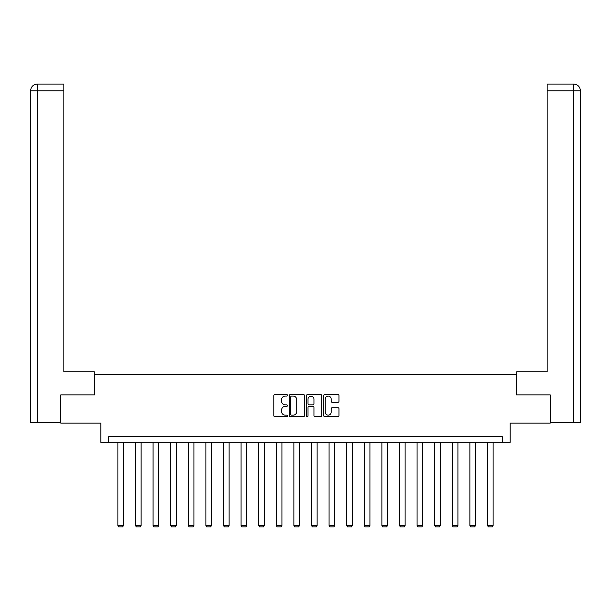 <?xml version="1.0" encoding="UTF-8"?>
<svg xmlns="http://www.w3.org/2000/svg" width="611" height="611" viewBox="0 0 611 611"><rect width="100%" height="100%" fill="white"/><g stroke="black" fill="none" stroke-linecap="round" stroke-linejoin="round"><path stroke-width="0.92" d="M287.453 395.317A0.771 0.771 0 0 0 286.674 394.546L274.904 394.546A1.107 1.107 0 0 0 273.797 395.653L273.797 415.587A1.107 1.107 0 0 0 274.904 416.694L286.674 416.694A0.771 0.771 0 0 0 287.453 415.915A0.771 0.771 0 0 0 286.674 415.144L285.154 415.144A3.544 3.544 0 0 1 281.61 411.6L281.61 409.935A3.544 3.544 0 0 1 285.154 406.391L286.674 406.391A0.771 0.771 0 0 0 287.453 405.62A0.771 0.771 0 0 0 286.674 404.841L285.154 404.841A3.544 3.544 0 0 1 281.61 401.297L281.61 399.64A3.544 3.544 0 0 1 285.154 396.096L286.674 396.096A0.771 0.771 0 0 0 287.453 395.317M337.868 402.351A1.107 1.107 0 0 0 338.975 401.244L338.975 395.653A1.107 1.107 0 0 0 337.868 394.546L324.8 394.546A1.107 1.107 0 0 0 323.693 395.653L323.693 415.587A1.107 1.107 0 0 0 324.8 416.694L337.868 416.694A1.107 1.107 0 0 0 338.975 415.587L338.975 408.828A1.107 1.107 0 0 0 337.868 407.72L332.269 407.72A1.107 1.107 0 0 0 331.162 408.828L331.162 412.181A2.963 2.963 0 0 1 328.199 415.144A2.963 2.963 0 0 1 325.243 412.181L325.243 399.059A2.963 2.963 0 0 1 328.199 396.096A2.963 2.963 0 0 1 331.162 399.059L331.162 401.244A1.107 1.107 0 0 0 332.269 402.351L337.868 402.351M502.265 442.288L510.162 442.288L510.162 423.11L550.213 423.11L550.213 394.905L516.593 394.905L516.593 374.596L94.407 374.596L94.407 394.905L60.787 394.905L60.787 423.11L100.838 423.11L100.838 442.288L502.265 442.288L502.265 436.644L108.735 436.644L108.735 442.288M304.53 395.653A1.107 1.107 0 0 0 303.423 394.546L290.355 394.546A1.107 1.107 0 0 0 289.247 395.653L289.247 415.587A1.107 1.107 0 0 0 290.355 416.694L303.423 416.694A1.107 1.107 0 0 0 304.53 415.587L304.53 395.653M307.577 394.546L320.645 394.546A1.107 1.107 0 0 1 321.753 395.653L321.753 415.587A1.107 1.107 0 0 1 320.645 416.694L315.055 416.694A1.107 1.107 0 0 1 313.947 415.587L313.947 407.499A1.107 1.107 0 0 0 312.84 406.391L309.128 406.391A1.107 1.107 0 0 0 308.02 407.499L308.02 415.915A0.771 0.771 0 0 1 307.241 416.694A0.771 0.771 0 0 1 306.47 415.915L306.47 395.653A1.107 1.107 0 0 1 307.577 394.546M291.577 396.096A0.771 0.771 0 0 0 290.798 396.867L290.798 414.365A0.771 0.771 0 0 0 291.577 415.144L293.181 415.144A3.544 3.544 0 0 0 296.725 411.6L296.725 399.64A3.544 3.544 0 0 0 293.181 396.096L291.577 396.096M313.947 399.113A2.963 2.963 0 0 0 310.984 396.149A2.963 2.963 0 0 0 308.02 399.113L308.02 403.734A1.107 1.107 0 0 0 309.128 404.841L312.84 404.841A1.107 1.107 0 0 0 313.947 403.734L313.947 399.113M123.514 442.288L123.514 525.46L117.877 525.46L117.877 442.288M123.514 525.46L122.674 526.926L118.725 526.926L117.877 525.46M94.293 394.905L94.293 371.771L63.834 371.771L63.834 90.84L37.485 90.84L37.485 422.545L60.451 422.545L60.787 394.905M37.485 422.545L30.55 422.545L30.55 90.84C30.955 86.731 33.208 84.478 37.309 84.074L63.834 84.074L63.834 90.84M39.012 84.074L63.834 84.074M30.55 90.84L37.485 90.84L37.324 84.074C33.2 84.478 30.947 86.739 30.55 90.84L30.55 354.846M516.707 394.905L516.707 371.771L547.166 371.771L547.166 84.074L573.676 84.074L547.166 84.074M580.45 422.545L580.45 354.846L580.45 422.545L550.549 422.545L550.213 394.905M571.988 84.074L573.515 84.074L573.515 90.84L547.166 90.84M573.515 422.545L573.515 90.84L580.45 90.84L580.45 354.846L580.45 90.84C580.045 86.731 577.792 84.478 573.691 84.074M141.118 442.288L141.118 525.46L135.474 525.46L135.474 442.288M141.118 525.46L140.27 526.926L136.322 526.926L135.474 525.46M158.715 442.288L158.715 525.46L153.078 525.46L153.078 442.288M158.715 525.46L157.867 526.926L153.919 526.926L153.078 525.46M176.319 442.288L176.319 525.46L170.675 525.46L170.675 442.288M176.319 525.46L175.472 526.926L171.523 526.926L170.675 525.46M193.916 442.288L193.916 525.46L188.28 525.46L188.28 442.288M193.916 525.46L193.068 526.926L189.12 526.926L188.28 525.46M211.521 442.288L211.521 525.46L205.876 525.46L205.876 442.288M211.521 525.46L210.673 526.926L206.724 526.926L205.876 525.46M229.117 442.288L229.117 525.46L223.481 525.46L223.481 442.288M229.117 525.46L228.27 526.926L224.321 526.926L223.481 525.46M246.722 442.288L246.722 525.46L241.078 525.46L241.078 442.288M246.722 525.46L245.874 526.926L241.925 526.926L241.078 525.46M264.319 442.288L264.319 525.46L258.682 525.46L258.682 442.288M264.319 525.46L263.471 526.926L259.522 526.926L258.682 525.46M281.923 442.288L281.923 525.46L276.279 525.46L276.279 442.288M281.923 525.46L281.075 526.926L277.127 526.926L276.279 525.46M299.52 442.288L299.52 525.46L293.876 525.46L293.876 442.288M299.52 525.46L298.672 526.926L294.723 526.926L293.876 525.46M317.124 442.288L317.124 525.46L311.48 525.46L311.48 442.288M317.124 525.46L316.277 526.926L312.328 526.926L311.48 525.46M334.721 442.288L334.721 525.46L329.077 525.46L329.077 442.288M334.721 525.46L333.873 526.926L329.925 526.926L329.077 525.46M352.318 442.288L352.318 525.46L346.681 525.46L346.681 442.288M352.318 525.46L351.478 526.926L347.529 526.926L346.681 525.46M369.922 442.288L369.922 525.46L364.278 525.46L364.278 442.288M369.922 525.46L369.075 526.926L365.126 526.926L364.278 525.46M387.519 442.288L387.519 525.46L381.883 525.46L381.883 442.288M387.519 525.46L386.679 526.926L382.73 526.926L381.883 525.46M405.124 442.288L405.124 525.46L399.479 525.46L399.479 442.288M405.124 525.46L404.276 526.926L400.327 526.926L399.479 525.46M422.72 442.288L422.72 525.46L417.084 525.46L417.084 442.288M422.72 525.46L421.88 526.926L417.932 526.926L417.084 525.46M440.325 442.288L440.325 525.46L434.681 525.46L434.681 442.288M440.325 525.46L439.477 526.926L435.528 526.926L434.681 525.46M457.922 442.288L457.922 525.46L452.285 525.46L452.285 442.288M457.922 525.46L457.081 526.926L453.133 526.926L452.285 525.46M475.526 442.288L475.526 525.46L469.882 525.46L469.882 442.288M475.526 525.46L474.678 526.926L470.73 526.926L469.882 525.46M493.123 442.288L493.123 525.46L487.486 525.46L487.486 442.288M493.123 525.46L492.275 526.926L488.326 526.926L487.486 525.46"/></g></svg>
